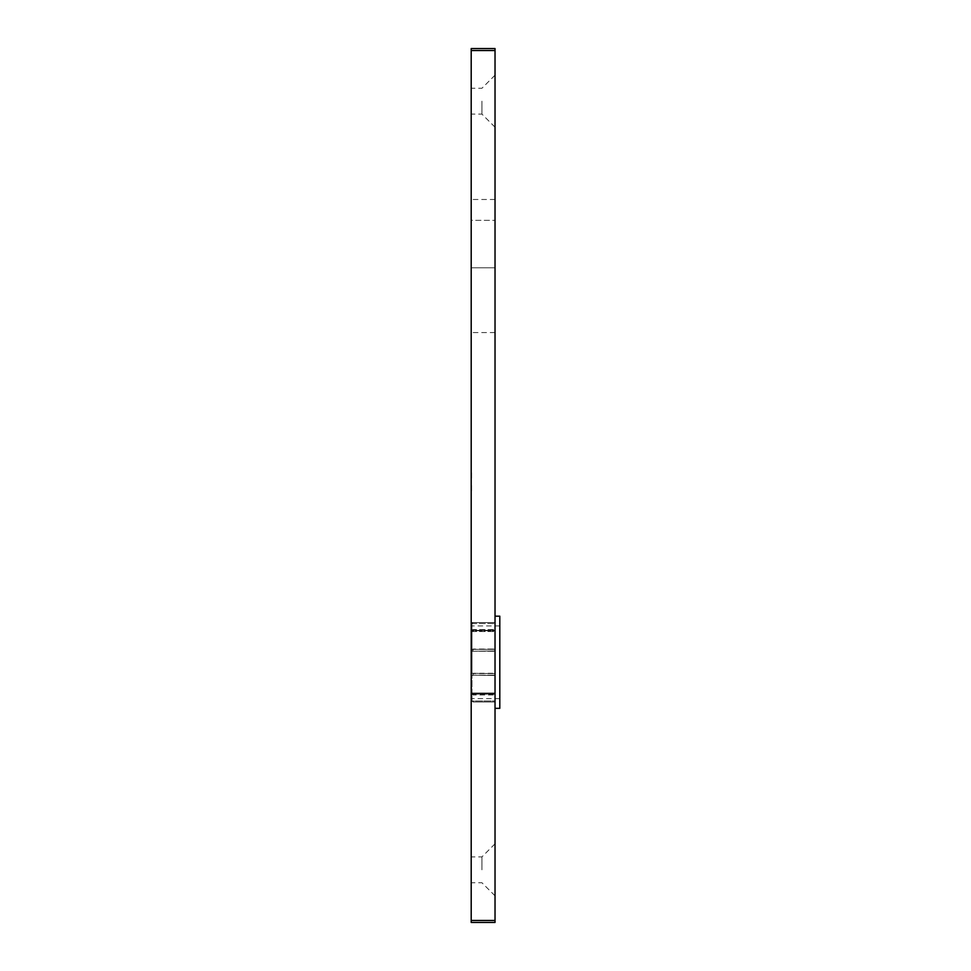 <?xml version="1.0" encoding="UTF-8"?>
<svg xmlns="http://www.w3.org/2000/svg" width="971" height="971" viewBox="0 0 971 971"><rect width="100%" height="100%" fill="white"/><g stroke="black" fill="none" stroke-linecap="round" stroke-linejoin="round"><path stroke-width="0.73" stroke-dasharray="4.86 3.64" d="M471.603 477.878L471.603 472.634L471.202 477.878M471.603 487.406L471.603 490.889L471.603 485.427L471.202 487.406M471.202 101.178L471.202 114.093L471.202 101.178M471.202 220.356L471.202 332.568L471.202 220.356L495.028 220.356L495.028 267.778L495.028 199.492L495.028 220.356L471.202 220.356M471.202 48.55L471.202 50.541L495.028 50.541L495.028 48.55M495.028 922.45L495.028 920.459L471.202 920.459L471.202 50.541M471.202 920.459L471.202 922.45M471.202 662.271L471.202 622.545L471.202 662.271M471.202 869.822L471.202 856.908L471.202 869.822M471.202 477.489L471.603 472.768L471.202 477.489M495.028 101.178L495.028 127.201L495.028 101.178M495.028 869.822L495.028 843.799L495.028 869.822M495.028 267.778L495.028 332.568L495.028 267.778L471.202 267.778L495.028 267.778M495.028 920.459L495.028 50.541M495.028 662.271L495.028 616.184L495.028 662.271M481.919 869.822L481.919 856.908L481.919 869.822M481.919 101.178L481.919 114.093L481.919 101.178M471.603 486.714L471.603 489.408L471.202 486.714M471.603 488.486L471.603 485.5L471.202 488.486M471.603 485.427L471.603 489.408L471.202 485.427M471.603 488.935L471.603 485.5L471.202 488.935M471.603 475.402L471.603 473.168L471.603 475.402M471.603 478.157L471.603 475.001L471.202 478.157M471.603 473.168L471.603 474.212L471.603 473.168M471.603 475.268L471.603 474.212L471.202 475.268M471.603 475.535L471.603 476.579L471.202 475.535M495.028 694.168L495.028 700.977L495.028 694.168L495.028 694.981L495.028 694.168L471.991 694.168L471.991 700.977L495.028 700.977L495.028 701.972L495.028 700.977L471.991 700.977L471.991 694.168L495.028 694.168M495.028 693.804L495.028 694.981L495.028 693.003L495.028 693.804L472.986 693.804L472.986 694.981L495.028 694.981L472.986 694.981L471.991 694.168L471.991 693.003L495.028 693.003L495.028 675.173L495.028 693.003L471.991 693.003L471.991 675.173L471.991 694.168L472.986 694.981L472.986 693.804L495.028 693.804M495.028 675.476L495.028 673.595L495.028 675.476L471.991 675.173L495.028 675.173L471.991 675.173L471.991 673.291L495.028 673.595L495.028 651.25L495.028 673.291L471.991 673.291L471.991 651.25L471.991 675.173L495.028 675.476M495.028 650.934L495.028 649.053L495.028 650.934L471.991 651.25L495.028 651.25L471.991 651.25L471.991 649.356L495.028 649.356L495.028 631.526L495.028 649.356L471.991 649.356L471.991 631.526L471.991 651.25L495.028 650.934M495.028 630.725L495.028 629.56L495.028 630.725L472.986 630.725L471.991 631.526L495.028 631.526L471.991 631.526L471.991 630.361L495.028 630.361L495.028 623.552L495.028 630.361L471.991 630.361L471.991 623.552L471.991 631.526L472.986 630.725L495.028 630.725M471.991 623.552L495.028 623.552L471.991 623.552L472.986 622.545L471.991 623.552L472.986 622.557L495.028 622.557L495.028 623.552L495.028 622.545L471.202 622.545M471.991 701.001L472.986 701.984L471.991 700.977L472.986 701.984L495.028 701.984L471.202 701.984M499.798 616.184L499.798 708.345M471.991 662.271L471.991 625.919L471.991 662.271M472.986 701.972L495.028 701.972L472.986 701.984M471.991 693.003L472.986 693.804L471.991 693.003M471.991 673.291L495.028 673.595L472.986 673.595L472.986 675.476L472.986 673.595L471.991 673.291M471.991 649.356L495.028 649.053L472.986 649.053L472.986 650.934L472.986 649.053L471.991 649.356M471.991 630.361L472.986 629.56L495.028 629.56L472.986 629.56L472.986 630.725L472.986 629.56L471.991 630.361M472.986 622.557L495.028 622.557L472.986 622.545M495.028 843.799L481.919 856.908L471.202 856.908M495.028 895.832L481.919 882.724L471.202 882.724M495.028 199.492L471.202 199.492M495.028 332.568L471.202 332.568M495.028 75.168L481.919 88.276L471.202 88.276M495.028 127.201L481.919 114.093L471.202 114.093M499.798 625.919L471.991 625.919M499.798 698.61L471.991 698.61"/><path stroke-width="1.46" d="M471.202 50.541L471.202 48.55L495.028 48.55L495.028 50.541L471.202 50.541L471.202 920.459L495.028 920.459L495.028 922.45L471.202 922.45L471.202 920.459M495.028 50.541L495.028 920.459M471.202 922.45L495.028 922.45M495.028 48.55L471.202 48.55M495.028 708.345L499.798 708.345L499.798 616.184L495.028 616.184"/></g></svg>
